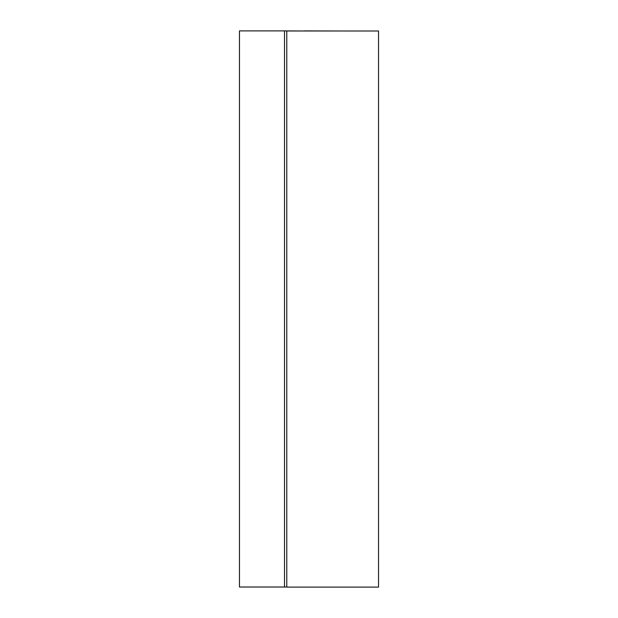 <?xml version="1.0" encoding="UTF-8"?>
<svg xmlns="http://www.w3.org/2000/svg" width="618" height="618" viewBox="0 0 618 618"><rect width="100%" height="100%" fill="white"/><g stroke="black" fill="none" stroke-linecap="round" stroke-linejoin="round"><path stroke-width="0.93" d="M284.504 587.007L284.504 30.9L239.46 30.9L239.46 587.007L286.783 587.007M284.504 30.9L304.249 30.993M286.783 587.1L378.54 587.1L378.54 30.993L286.783 30.993L286.783 587.1M304.249 30.9L339.282 30.993"/></g></svg>
